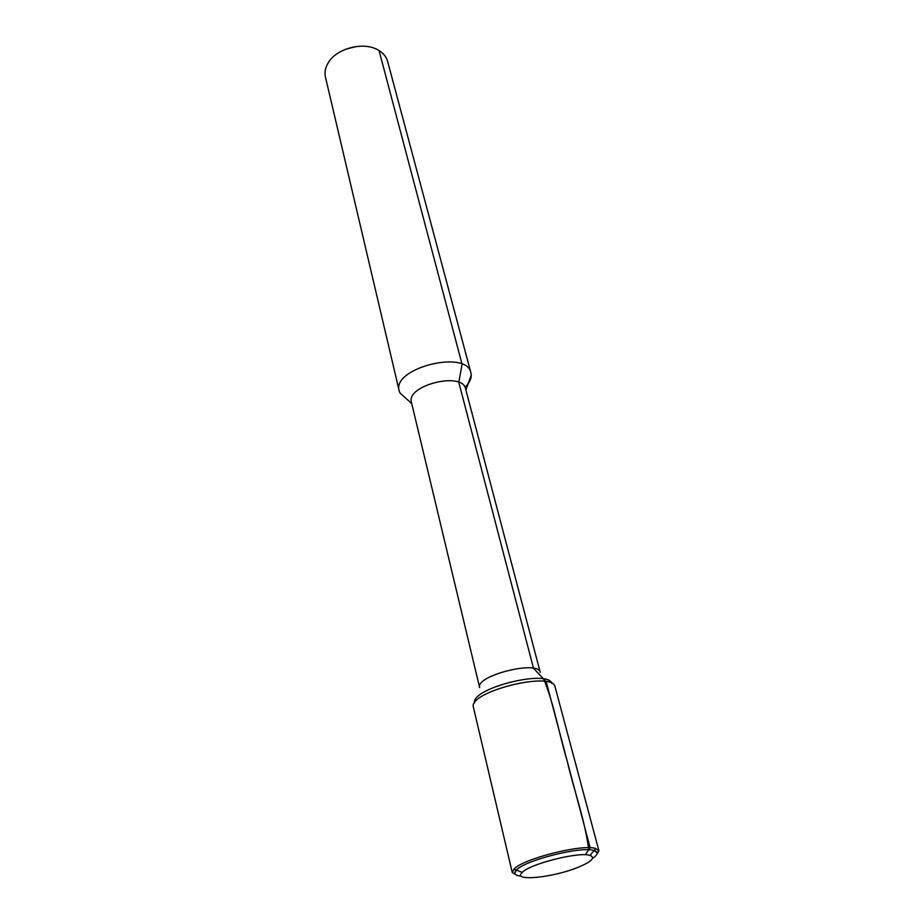 <?xml version="1.0" encoding="UTF-8"?>
<svg xmlns="http://www.w3.org/2000/svg" width="924" height="924" viewBox="0 0 924 924"><rect width="100%" height="100%" fill="white"/><g stroke="black" fill="none" stroke-linecap="round" stroke-linejoin="round"><path stroke-width="1.39" d="M356.595 46.466L345.726 49.203M578.747 867.047C591.822 861.503 595.576 857.611 589.997 855.405C579.29 851.454 529.868 863.871 522.291 872.406C511.376 881.935 553.626 877.661 578.747 867.047M589.997 855.405L594.12 850.542C598.613 852.009 598.094 854.596 592.573 858.315C595.945 856.086 597.458 854.215 597.112 852.679L594.12 850.542C581.935 845.876 524.901 860.209 516.366 870.073L514.737 873.376C515.153 874.889 517.382 875.825 521.402 876.195C514.784 875.525 513.097 873.48 516.366 870.073L513.952 869.126L512.266 872.591L516.759 875.236M551.951 683.529C548.267 668.884 470.928 688.311 474.601 702.956C470.928 688.311 548.267 668.884 551.951 683.529M540.274 672.429C538.761 659.69 474.971 675.71 479.66 687.652L411.446 402.344C405.786 385.435 462.554 371.171 465.557 388.75L540.274 672.429M465.003 387.318C469.207 383.217 471.286 379.14 471.252 375.086L470.928 372.834C466.863 349.203 391.603 368.099 399.191 390.864L399.965 392.989L406.803 399.156M470.928 372.834L387.653 61.446C386.382 56.884 383.391 53.176 378.667 50.335C364.333 41.118 336.382 48.14 328.101 63.028C325.294 67.775 324.405 72.453 325.444 77.073L399.191 390.864M596.211 855.278L598.925 850.831L595.795 848.567L594.12 850.542C581.935 845.876 524.901 860.209 516.366 870.073L522.291 872.406M595.795 848.567C583.021 843.6 522.88 858.708 513.952 869.126M598.925 850.831L555.081 686.936C553.268 670.362 467.221 691.972 473.458 707.438L512.266 872.591M379.048 50.554L462.058 364.229L458.801 382.328L533.506 668.318L546.188 681.693L590.147 847.782L588.75 849.803L590.147 847.782L546.188 681.693L543.659 679.036C553.915 703.233 558.904 733.263 567.267 761.318C573.816 789.789 585.054 820.408 588.75 849.803L585.296 854.792M465.892 390.02L471.252 375.086M411.757 403.615L399.965 392.989"/></g></svg>
